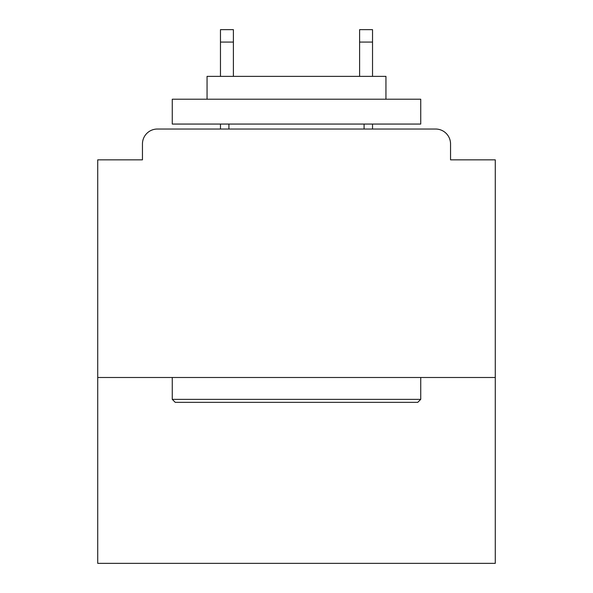 <?xml version="1.0" encoding="UTF-8"?>
<svg xmlns="http://www.w3.org/2000/svg" width="593" height="593" viewBox="0 0 593 593"><rect width="100%" height="100%" fill="white"/><g stroke="black" fill="none" stroke-linecap="round" stroke-linejoin="round"><path stroke-width="0.89" d="M495.274 377.496L495.274 159.843L450.547 159.843L450.547 143.943A14.907 14.907 0 0 0 435.64 129.037L157.36 129.037A14.907 14.907 0 0 0 142.453 143.943L142.453 159.843L97.726 159.843L97.726 563.35L495.274 563.35L495.274 377.496L97.726 377.496M142.453 143.943L142.453 159.843M435.64 129.037L374.02 129.037M218.98 129.037L157.36 129.037M450.547 159.843L450.547 143.943M175.246 402.343L172.267 399.363L420.733 399.363L417.754 402.343L175.246 402.343M420.733 99.216L420.733 124.063L172.267 124.063L172.267 99.216L420.733 99.216M207.053 99.216L207.053 76.364L385.947 76.364L385.947 99.216M420.733 377.496L420.733 399.363M172.267 377.496L172.267 399.363M364.08 124.063L364.08 129.037M228.92 124.063L228.92 129.037M233.39 42.073L220.47 42.073L220.47 29.65L233.39 29.65L233.39 76.364M220.47 42.073L220.47 76.364M220.47 124.063L220.47 129.037M372.53 29.65L372.53 42.073L359.61 42.073L359.61 29.65L372.53 29.65M359.61 76.364L359.61 42.073M372.53 129.037L372.53 124.063M372.53 76.364L372.53 42.073"/></g></svg>
